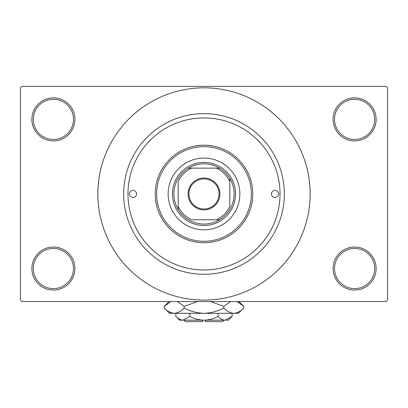 <?xml version="1.0" encoding="UTF-8"?>
<svg xmlns="http://www.w3.org/2000/svg" width="408" height="408" viewBox="0 0 408 408"><rect width="100%" height="100%" fill="white"/><g stroke="black" fill="none" stroke-linecap="round" stroke-linejoin="round"><path stroke-width="0.61" d="M333.091 268.546A21.517 21.517 0 0 1 354.608 247.034A21.517 21.517 0 0 1 376.125 268.546A21.517 21.517 0 0 1 354.608 290.062A21.517 21.517 0 0 1 333.091 268.546M374.692 268.546A20.079 20.079 0 0 0 354.608 248.467A20.079 20.079 0 0 0 334.529 268.546A20.079 20.079 0 0 0 354.608 288.629A20.079 20.079 0 0 0 374.692 268.546M31.875 268.546A21.517 21.517 0 0 1 53.392 247.034A21.517 21.517 0 0 1 74.909 268.546A21.517 21.517 0 0 1 53.392 290.062A21.517 21.517 0 0 1 31.875 268.546M73.471 268.546A20.079 20.079 0 0 0 53.392 248.467A20.079 20.079 0 0 0 33.308 268.546A20.079 20.079 0 0 0 53.392 288.629A20.079 20.079 0 0 0 73.471 268.546M31.875 119.371A21.517 21.517 0 0 1 53.392 97.859A21.517 21.517 0 0 1 74.909 119.371A21.517 21.517 0 0 1 53.392 140.887A21.517 21.517 0 0 1 31.875 119.371M73.471 119.371A20.079 20.079 0 0 0 53.392 99.292A20.079 20.079 0 0 0 33.308 119.371A20.079 20.079 0 0 0 53.392 139.454A20.079 20.079 0 0 0 73.471 119.371M333.091 119.371A21.517 21.517 0 0 1 354.608 97.859A21.517 21.517 0 0 1 376.125 119.371A21.517 21.517 0 0 1 354.608 140.887A21.517 21.517 0 0 1 333.091 119.371M374.692 119.371A20.079 20.079 0 0 0 354.608 99.292A20.079 20.079 0 0 0 334.529 119.371A20.079 20.079 0 0 0 354.608 139.454A20.079 20.079 0 0 0 374.692 119.371M234.065 263.782C234.33 263.701 220.259 270.208 203.995 269.979C187.736 270.203 173.65 263.695 173.936 263.782L174.155 263.879M123.675 193.958A80.325 80.325 0 0 1 204 113.633A80.325 80.325 0 0 1 284.325 193.958A80.325 80.325 0 0 1 204 274.283A80.325 80.325 0 0 1 123.675 193.958M97.859 193.958A106.141 106.141 0 0 0 204 300.104A106.141 106.141 0 0 0 310.141 193.958A106.141 106.141 0 0 0 204 87.817A106.141 106.141 0 0 0 97.859 193.958M386.167 301.538L21.833 301.538L20.4 300.104L20.4 87.817L21.833 86.384L386.167 86.384L387.6 87.817L387.6 300.104L386.167 301.538M204 178.036A15.922 15.922 0 0 1 219.922 193.958A15.922 15.922 0 0 1 204 209.88A15.922 15.922 0 0 1 188.078 193.958A15.922 15.922 0 0 1 204 178.036M204 209.018A15.06 15.06 0 0 0 219.06 193.958A15.06 15.06 0 0 0 204 178.898A15.06 15.06 0 0 0 188.94 193.958A15.06 15.06 0 0 0 204 209.018M229.821 206.463L229.816 178.444A30.121 30.121 0 0 0 219.514 168.142L216.505 168.142L219.514 168.142A30.121 30.121 0 0 0 188.486 168.142L191.495 168.142L188.486 168.142A30.121 30.121 0 0 0 178.184 209.472L178.184 206.463L178.184 209.472A30.121 30.121 0 0 0 219.514 219.779L216.505 219.779L219.514 219.779A30.121 30.121 0 0 0 229.816 209.472M204 225.517A31.554 31.554 0 0 1 172.446 193.958A31.554 31.554 0 0 1 204 162.404A31.554 31.554 0 0 1 235.559 193.958A31.554 31.554 0 0 1 204 225.517M229.821 209.472A30.121 30.121 0 0 0 229.821 178.444M229.816 181.453A28.688 28.688 0 0 0 216.505 168.142L191.495 168.142A28.688 28.688 0 0 0 178.184 181.453L178.184 206.463A28.688 28.688 0 0 0 191.495 219.779L216.505 219.779A28.688 28.688 0 0 0 229.816 206.463M229.816 178.444L229.821 181.453M278.587 193.958A3.585 3.585 0 0 0 275.002 190.373A3.585 3.585 0 0 0 271.417 193.958A3.585 3.585 0 0 0 275.002 197.543A3.585 3.585 0 0 0 278.587 193.958M136.583 193.958A3.585 3.585 0 0 0 132.998 190.373A3.585 3.585 0 0 0 129.412 193.958A3.585 3.585 0 0 0 132.998 197.543A3.585 3.585 0 0 0 136.583 193.958M239.858 193.958A35.858 35.858 0 0 0 204 158.1A35.858 35.858 0 0 0 168.142 193.958A35.858 35.858 0 0 0 204 229.821A35.858 35.858 0 0 0 239.858 193.958M156.667 193.958A47.333 47.333 0 0 0 204 241.296A47.333 47.333 0 0 0 251.333 193.958A47.333 47.333 0 0 0 204 146.625A47.333 47.333 0 0 0 156.667 193.958M252.766 193.958A48.766 48.766 0 0 1 204 242.729A48.766 48.766 0 0 1 155.234 193.958A48.766 48.766 0 0 1 204 145.192A48.766 48.766 0 0 1 252.766 193.958M127.979 193.958A76.021 76.021 0 0 0 204 269.984A76.021 76.021 0 0 0 280.021 193.958A76.021 76.021 0 0 0 204 117.938A76.021 76.021 0 0 0 127.979 193.958M224.079 320.183L222.646 321.621L205.433 321.621L205.433 320.183M226.088 320.107L228.383 320.183L232.157 316.414L225.119 320.183C222.646 320.04 220.3 318.781 218.076 316.414C213.659 318.775 208.967 320.035 204 320.183C199.022 320.03 194.325 318.775 189.924 316.414L182.881 320.183C180.412 320.04 178.061 318.781 175.843 316.414L175.843 313.298M189.924 316.414L189.924 313.298M179.28 319.143L181.912 320.107M232.157 316.414L232.157 313.298M218.076 316.414L218.076 313.298M238.92 302.445L236.966 301.538L243.749 306.291L243.749 307.974L238.425 313.298L169.575 313.298L164.251 307.974L164.251 306.291L171.034 301.538M243.749 307.974C240.659 311.304 237.344 313.079 233.815 313.298C230.321 313.094 227.011 311.319 223.875 307.974C217.637 311.314 211.013 313.089 204 313.298C196.972 313.084 190.347 311.309 184.125 307.974C181.03 311.304 177.72 313.079 174.185 313.298C170.697 313.094 167.382 311.319 164.251 307.974M184.125 307.974L184.125 306.291L197.691 301.538M177.337 301.538L184.125 306.291M169.08 311.814L172.814 313.191M233.815 313.298L235.186 313.191M223.875 307.974L223.875 306.291L230.658 301.538M210.309 301.538L223.875 306.291M225.119 320.183L179.617 320.183L175.843 316.414M202.567 320.183L202.567 321.621L185.354 321.621L183.921 320.183M238.996 301.538L243.749 306.291M169.004 301.538L164.251 306.291"/></g></svg>
